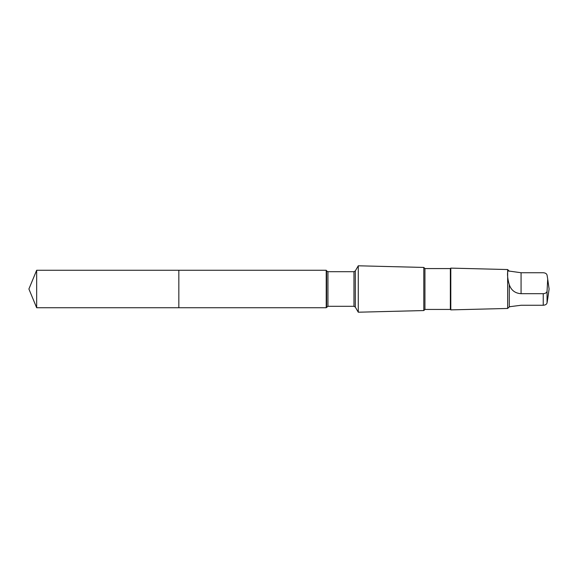 <?xml version="1.0" encoding="UTF-8"?>
<svg xmlns="http://www.w3.org/2000/svg" width="578" height="578" viewBox="0 0 578 578"><rect width="100%" height="100%" fill="white"/><g stroke="black" fill="none" stroke-linecap="round" stroke-linejoin="round"><path stroke-width="0.87" d="M178.833 307.742L178.833 270.258L36.66 270.258L36.66 307.742L178.833 307.742L178.833 270.258L326.223 270.258L326.223 307.742L36.66 307.742L28.9 289L36.66 307.742M509.897 271.169L509.283 271.241C506.928 268.792 506.928 277.057 509.283 284.658L509.283 306.831L507.657 308.457L450.797 309.88L450.797 268.12L450.349 268.568L450.349 309.432L424.938 309.432L423.811 310.559L358.273 312.207L358.273 265.793L355.304 270.93L355.304 307.07L353.967 306.297L327.95 306.297L326.223 307.742M509.283 284.658C511.19 290.3 515.121 293.313 521.067 293.689L543.241 293.689C545.451 293.516 546.723 292.699 547.063 291.24L547.698 278.986L547.063 275.186C546.723 273.726 545.451 272.91 543.241 272.737L521.067 272.737L509.897 271.176M450.349 268.568L424.938 268.568L423.811 267.441L423.811 310.559M424.938 268.568L424.938 309.432M509.283 271.169L507.657 269.543L507.657 308.457M547.807 298.205L547.063 302.814C546.723 304.274 545.451 305.09 543.241 305.263L521.067 305.263L509.283 306.759M355.304 270.93L353.967 271.703L327.95 271.703L326.613 270.93L326.613 307.07M327.95 271.703L327.95 306.297M353.967 271.703L353.967 306.297M543.241 293.689L543.241 305.263M547.063 291.24L547.063 302.814M521.067 293.689L521.067 272.737M28.9 289L36.66 270.258M326.613 270.93L326.223 270.258M355.304 307.07L358.273 312.207M423.811 267.441L358.273 265.793M450.349 309.432L450.797 309.88M507.657 269.543L450.797 268.12M509.897 306.831L509.283 306.831M547.691 299.014L549.1 289L547.807 279.795"/></g></svg>
